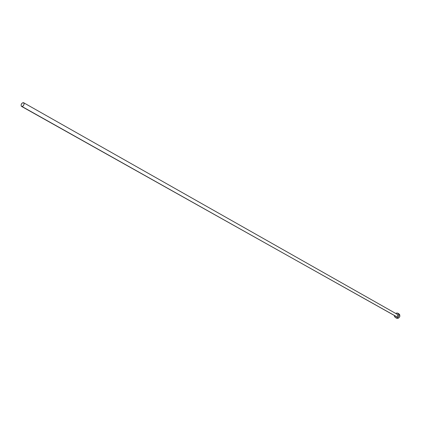 <?xml version="1.0" encoding="UTF-8"?>
<svg xmlns="http://www.w3.org/2000/svg" width="421" height="421" viewBox="0 0 421 421"><rect width="100%" height="100%" fill="white"/><g stroke="black" fill="none" stroke-linecap="round" stroke-linejoin="round"><path stroke-width="0.63" d="M396.861 314.187L397.582 314.619L397.756 315.497L397.277 316.313L396.429 316.587C397.808 316.176 398.087 315.418 397.25 314.313L23.634 102.735C24.486 104.303 23.955 105.566 22.039 106.524L395.845 316.324M21.555 106.413L396.429 316.587L21.555 106.413C20.697 104.845 21.224 103.582 23.139 102.624L23.634 102.735M398.903 313.834L399.771 314.829L399.782 316.655L398.561 318.087L397.698 318.365L396.482 318.123L397.256 318.365C400.018 317.555 400.566 316.045 398.908 313.834L397.866 313.245C399.529 315.455 398.976 316.971 396.214 317.787L395.44 317.545L394.382 315.534L394.556 316.534L395.393 317.518L396.214 317.787L397.519 317.502L398.534 316.508L398.908 315.134L398.519 313.845L397.077 312.992L397.866 313.24M395.603 313.377L397.077 312.992L395.603 313.377M396.098 317.839L396.44 318.102M23.139 102.624L21.96 103.245L21.15 104.645L21.182 105.997L21.771 106.497L22.934 106.155L24.034 104.497L24.002 103.14L23.139 102.624M396.487 318.129L395.44 317.545"/></g></svg>
